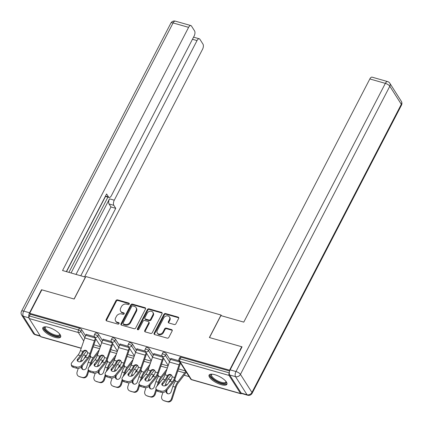 <?xml version="1.0" encoding="UTF-8"?>
<svg xmlns="http://www.w3.org/2000/svg" width="423" height="423" viewBox="0 0 423 423"><rect width="100%" height="100%" fill="white"/><g stroke="black" fill="none" stroke-linecap="round" stroke-linejoin="round"><path stroke-width="0.63" d="M129.242 304.047A0.883 0.714 -32.5 0 0 128.878 303.095L117.562 299.875A1.264 1.02 -32.5 0 0 115.95 300.621L106.141 319.55A1.264 1.02 -32.5 0 0 106.659 320.904L117.98 324.124A0.883 0.714 -32.5 0 0 118.741 322.654L117.277 322.236A4.034 3.262 -32.5 0 1 115.616 321.036A4.034 3.262 -32.5 0 1 115.611 317.9L116.431 316.325A4.034 3.262 -32.5 0 1 121.581 313.929L123.045 314.347A0.883 0.714 -32.5 0 0 123.812 312.877L122.347 312.46A4.034 3.262 -32.5 0 1 120.682 311.259A4.034 3.262 -32.5 0 1 120.682 308.124L121.496 306.548A4.034 3.262 -32.5 0 1 126.651 304.153L128.116 304.571A0.883 0.714 -32.5 0 0 129.242 304.047M129.332 303.751A0.883 0.714 -32.5 0 0 129.285 303.735L117.969 300.515A1.264 1.02 -32.5 0 0 116.357 301.261L106.548 320.19A1.264 1.02 -32.5 0 0 106.422 320.798M119.196 323.309A0.883 0.714 -32.5 0 0 119.149 323.294L117.684 322.876L117.277 322.236M124.262 313.528A0.883 0.714 -32.5 0 0 124.214 313.512L122.749 313.099L122.347 312.46M214.826 374.704A10.02 3.447 -152.6 0 0 209.099 375.074A10.02 3.447 -152.6 0 0 212.214 380.06A10.02 3.447 -152.6 0 0 221.166 384.666A10.02 3.447 -152.6 0 0 226.892 384.296A10.02 3.447 -152.6 0 0 223.783 379.309A10.02 3.447 -152.6 0 0 214.826 374.704M48.582 327.37A10.02 3.447 -152.6 0 0 42.85 327.74A10.02 3.447 -152.6 0 0 45.964 332.727A10.02 3.447 -152.6 0 0 54.916 337.337A10.02 3.447 -152.6 0 0 60.648 336.967A10.02 3.447 -152.6 0 0 57.533 331.981A10.02 3.447 -152.6 0 0 48.582 327.37M174.271 324.526A1.264 1.02 -32.5 0 0 175.883 323.78L178.638 318.471A1.264 1.02 -32.5 0 0 178.115 317.113L165.546 313.538A1.264 1.02 -32.5 0 0 163.939 314.284L154.125 333.213A1.264 1.02 -32.5 0 0 154.644 334.567L167.217 338.146A1.264 1.02 -32.5 0 0 168.825 337.395L172.15 330.982A1.264 1.02 -32.5 0 0 171.632 329.628L166.25 328.095A1.264 1.02 -32.5 0 0 164.642 328.845L162.992 332.023A3.373 2.728 -32.5 0 1 160.148 334.085A3.373 2.728 -32.5 0 1 157.298 333.023A3.373 2.728 -32.5 0 1 157.293 330.4L163.754 317.943A3.373 2.728 -32.5 0 1 166.599 315.881A3.373 2.728 -32.5 0 1 169.449 316.943A3.373 2.728 -32.5 0 1 169.449 319.566L168.375 321.639A1.264 1.02 -32.5 0 0 168.893 322.998L174.271 324.526M29.684 313.29L41.84 289.829L74.178 299.035L85.843 276.542L221.055 315.035L209.39 337.533L241.729 346.738L229.567 370.199L29.684 313.29L30.292 314.247L29.404 315.96L78.562 329.956L79.45 328.243L30.292 314.247M145.507 309.039A1.264 1.02 -32.5 0 0 144.989 307.685L132.42 304.105A1.264 1.02 -32.5 0 0 130.807 304.851L120.999 323.78A1.264 1.02 -32.5 0 0 121.517 325.134L134.091 328.713A1.264 1.02 -32.5 0 0 135.698 327.962L145.507 309.039M148.986 308.822L161.554 312.396A1.264 1.02 -32.5 0 1 162.072 313.755L152.264 332.679A1.264 1.02 -32.5 0 1 150.651 333.43L145.274 331.896A1.264 1.02 -32.5 0 1 144.751 330.543L148.732 322.865A1.264 1.02 -32.5 0 0 148.209 321.512L144.645 320.497A1.264 1.02 -32.5 0 0 143.032 321.242L138.892 329.237A0.883 0.714 -32.5 0 1 137.401 328.808L147.373 309.567A1.264 1.02 -32.5 0 1 148.986 308.822L149.388 309.462L161.956 313.036L161.554 312.396M221.53 315.785L221.055 315.035M81.2 348.303L40.983 336.851A1.93 0.92 -74.1 0 1 40.677 336.608L29.182 318.53A1.93 0.92 -74.1 0 1 29.404 315.96M241.729 346.738L241.935 347.061M229.567 370.199L229.8 370.564M229.065 375.434L179.907 361.438A1.93 0.92 105.9 0 1 180.135 358.873A1.93 0.661 -152.6 0 0 179.029 358.947L179.918 357.234A1.93 0.661 27.4 0 1 181.023 357.16L180.135 358.873L229.282 372.869A1.93 0.92 105.9 0 0 229.065 375.434L240.565 393.512A1.93 0.92 105.9 0 0 240.872 393.76A1.93 0.92 105.9 0 0 241.575 393.48M189.144 376.629L184.121 375.201M86.234 334.651L86.012 334.297L94.424 336.692M166.329 353.765L165.441 355.479A1.93 0.661 27.4 0 0 163.204 354.056A1.93 0.661 -152.6 0 0 162.104 354.125L162.992 352.412A1.93 0.661 27.4 0 1 164.092 352.343A1.93 0.661 27.4 0 1 166.329 353.765L170.268 359.952M229.641 371.003L181.023 357.16M79.45 328.243A1.93 0.661 27.4 0 1 81.687 329.665L85.626 335.857M153.951 353.929L153.723 353.575L162.141 355.97M132.473 344.126L131.585 345.84A1.93 0.661 27.4 0 0 129.348 344.417A1.93 0.661 -152.6 0 0 128.243 344.486L129.131 342.773A1.93 0.661 27.4 0 1 130.236 342.704A1.93 0.661 27.4 0 1 132.473 344.126L136.407 350.313M120.095 344.29L119.868 343.936L128.285 346.331M98.617 334.487L97.729 336.2A1.93 0.661 27.4 0 0 95.487 334.778A1.93 0.661 -152.6 0 0 94.387 334.847L95.275 333.134A1.93 0.661 27.4 0 1 96.375 333.065A1.93 0.661 27.4 0 1 98.617 334.487L102.551 340.674M103.164 339.473L102.937 339.114L111.355 341.514M115.542 339.304L114.654 341.017A1.93 0.661 27.4 0 0 112.418 339.595A1.93 0.661 -152.6 0 0 111.318 339.669L112.206 337.956A1.93 0.661 27.4 0 1 113.306 337.882A1.93 0.661 27.4 0 1 115.542 339.304L119.482 345.496M137.02 349.112L136.793 348.753L145.211 351.153M149.398 348.943L148.51 350.656A1.93 0.661 27.4 0 0 146.273 349.234A1.93 0.661 -152.6 0 0 145.174 349.308L146.062 347.595A1.93 0.661 27.4 0 1 147.162 347.521A1.93 0.661 27.4 0 1 149.398 348.943L153.338 355.135M170.876 358.752L170.654 358.392L179.066 360.793M120.682 311.259L121.089 311.899A4.034 3.262 -32.5 0 0 122.749 313.099M115.616 321.036L116.024 321.676A4.034 3.262 -32.5 0 0 117.684 322.876M145.634 308.425A1.264 1.02 -32.5 0 0 145.396 308.319L132.827 304.745A1.264 1.02 -32.5 0 0 131.215 305.491L121.406 324.42A1.264 1.02 -32.5 0 0 121.279 325.033M132.827 305.908A0.883 0.714 -32.5 0 0 131.701 306.432L123.088 323.045A0.883 0.714 -32.5 0 0 123.453 323.997L124.997 324.436A4.034 3.262 -32.5 0 0 130.152 322.04L136.037 310.683A4.034 3.262 -32.5 0 0 136.037 307.547A4.034 3.262 -32.5 0 0 134.371 306.352L132.827 305.908M123.093 323.732L123.495 324.372A0.883 0.714 -32.5 0 0 123.86 324.637L123.453 323.997M136.037 307.547L136.439 308.187A4.034 3.262 -32.5 0 1 136.444 311.323L130.559 322.68A4.034 3.262 -32.5 0 1 125.404 325.076L123.86 324.637M148.732 321.887L149.139 322.527A1.264 1.02 -32.5 0 1 149.139 323.505L145.158 331.183A1.264 1.02 -32.5 0 0 145.031 331.791M149.388 309.462A1.264 1.02 -32.5 0 0 147.78 310.207L137.808 329.448A0.883 0.714 -32.5 0 0 137.718 329.744M152.862 314.902A3.373 2.728 -32.5 0 0 152.856 312.28A3.373 2.728 -32.5 0 0 150.006 311.217A3.373 2.728 -32.5 0 0 147.162 313.279L144.888 317.668A1.264 1.02 -32.5 0 0 145.406 319.021L148.975 320.042A1.264 1.02 -32.5 0 0 150.583 319.291L152.862 314.902L153.269 315.542A3.373 2.728 -32.5 0 0 153.263 312.92L152.856 312.28M144.888 318.651L145.295 319.286A1.264 1.02 -32.5 0 0 145.813 319.661L145.406 319.021M153.269 315.542L150.99 319.931A1.264 1.02 -32.5 0 1 149.382 320.676L145.813 319.661M169.449 316.943L169.856 317.583A3.373 2.728 -32.5 0 1 169.856 320.2L168.782 322.278A1.264 1.02 -32.5 0 0 168.655 322.892M157.298 333.023L157.7 333.662A3.373 2.728 -32.5 0 0 160.55 334.725A3.373 2.728 -32.5 0 0 163.4 332.663L162.992 332.023M172.277 330.368A1.264 1.02 -32.5 0 0 172.034 330.268L166.657 328.734A1.264 1.02 -32.5 0 0 165.049 329.48L163.4 332.663M178.76 317.858A1.264 1.02 -32.5 0 0 178.522 317.752L165.953 314.173A1.264 1.02 -32.5 0 0 164.341 314.924L154.532 333.847A1.264 1.02 -32.5 0 0 154.406 334.461M90.718 365.075L91.283 363.32A8.608 4.119 -74.1 0 1 92.341 360.756A8.608 4.119 -74.1 0 1 93.515 358.894L98.284 352.666M99.278 349.779L93.213 357.699A10.279 4.917 105.9 0 0 91.812 359.925A10.279 4.917 105.9 0 0 90.548 362.987L89.327 366.778M90.078 355.521A2.956 1.999 165.8 0 1 90.665 356.362A2.956 1.999 165.8 0 1 90.681 356.98L90.305 357.842A10.279 4.917 105.9 0 0 89.48 359.259A10.279 4.917 105.9 0 0 88.217 362.321L86.53 367.55A2.956 2.591 114.4 0 1 83.13 369.649A2.956 2.591 114.4 0 1 82.813 369.533A2.956 2.591 114.4 0 1 81.38 367.048M85.462 357.007L85.314 356.42A10.279 4.917 105.9 0 0 84.489 357.842A10.279 4.917 105.9 0 0 84.061 358.73M86.689 350.857L83.553 354.95A10.279 4.917 105.9 0 0 82.157 357.176A10.279 4.917 105.9 0 0 80.888 360.237L80.412 361.723M85.314 356.42L86.086 355.669A2.956 1.999 165.8 0 1 86.514 355.431M78.276 368.343L77.123 371.933A3.855 3.379 -65.6 0 0 78.784 376.37A3.855 3.379 -65.6 0 0 79.196 376.523L79.931 376.856A3.855 3.379 114.4 0 1 79.519 376.703L78.784 376.37M82.342 377.416A3.855 3.379 -65.6 0 0 86.778 374.683L87.513 375.016A3.855 3.379 114.4 0 1 83.077 377.75L79.196 376.523M88.328 369.882L86.778 374.683M83.077 377.75L79.931 376.856M81.999 366.339L82.273 366.461L82.517 365.71M82.273 366.461A2.956 2.591 -65.6 0 0 83.194 369.665M87.513 375.016L88.756 371.161M93.213 357.699L90.681 356.98A2.956 1.999 -14.2 0 0 89.681 356.362M85.404 357.081L82.585 360.533A2.956 1.93 167.9 0 1 78.583 361.676A2.956 1.93 167.9 0 1 77.203 360.438A2.956 1.93 167.9 0 1 77.594 359.111L80.412 355.658A8.608 4.119 105.9 0 0 81.766 353.559A8.608 4.119 105.9 0 0 82.305 352.412L82.913 351.402A2.956 2.58 119.4 0 1 85.79 350.36A2.956 2.58 119.4 0 1 86.281 350.567A2.956 2.58 119.4 0 1 87.503 352.708L87.297 353.834A8.608 4.119 105.9 0 1 86.757 354.982A8.608 4.119 105.9 0 1 85.404 357.081L87.735 357.747A8.608 4.119 105.9 0 0 89.089 355.648A8.608 4.119 105.9 0 0 90.036 353.427L94.424 340.7A10.279 4.917 -74.1 0 1 95.439 338.284M95.968 339.119A8.608 4.119 105.9 0 0 95.138 341.102L90.749 353.829A10.279 4.917 -74.1 0 1 89.618 356.478A10.279 4.917 -74.1 0 1 88 358.984L81.702 366.704A3.855 2.517 167.9 0 1 76.478 368.195L76.209 366.958L73.063 366.059A3.855 2.517 -12.1 0 1 71.265 364.452A3.855 2.517 -12.1 0 1 71.778 362.717L78.075 354.997A8.608 4.119 105.9 0 0 79.434 352.898A8.608 4.119 105.9 0 0 80.381 350.678L84.769 337.951A10.279 4.917 -74.1 0 1 85.895 335.307L86.366 334.397M86.62 350.799A2.956 2.58 -60.6 0 0 86.504 350.762A2.956 2.58 -60.6 0 0 83.622 351.799L83.019 352.814A10.279 4.917 -74.1 0 1 82.295 354.389A10.279 4.917 -74.1 0 1 80.677 356.896L77.858 360.348A2.956 1.93 -12.1 0 0 77.494 361.025M73.063 366.059L73.327 367.296L76.478 368.195M73.327 367.296A3.855 2.517 167.9 0 1 71.529 365.689L71.265 364.452M76.209 366.958A3.855 2.517 -12.1 0 0 81.438 365.467L87.735 357.747M59.876 334.286A8.671 2.982 27.4 0 1 50.908 334.191A8.671 2.982 27.4 0 1 45.488 326.826M45.758 326.842A8.032 2.76 -152.6 0 0 45.34 327.265A8.032 2.76 -152.6 0 0 51.278 333.456A8.032 2.76 -152.6 0 0 59.601 334.656A8.032 2.76 -152.6 0 0 59.712 334.07M43.231 327.307A9.956 3.426 -152.6 0 0 50.718 334.588A9.956 3.426 -152.6 0 0 60.785 336.407M226.125 381.615A8.671 2.982 27.4 0 1 224.481 383.603A8.671 2.982 27.4 0 1 213.932 379.531A8.671 2.982 27.4 0 1 211.733 374.154M212.008 374.17A8.032 2.76 -152.6 0 0 211.59 374.598A8.032 2.76 -152.6 0 0 215.682 379.727A8.032 2.76 -152.6 0 0 224.306 382.715A8.032 2.76 -152.6 0 0 225.85 381.99A8.032 2.76 -152.6 0 0 225.956 381.403M209.475 374.635A9.956 3.426 -152.6 0 0 215.164 380.912A9.956 3.426 -152.6 0 0 225.374 384.311A9.956 3.426 -152.6 0 0 227.035 383.74M85.525 277.155L62.556 270.53L188.605 27.358L173.086 22.942L23.72 311.101L29.578 312.771L41.517 289.739L74.073 299.008L85.457 277.044M71.085 272.957L109.504 198.836L114.279 200.195L197.018 40.582L192.454 39.281M114.279 200.195A3.855 1.845 105.9 0 0 113.835 205.324L109.06 203.965A3.855 1.845 -74.1 0 1 109.504 198.836M80.809 275.722L115.743 208.328L113.835 205.324M84.6 276.801L202.543 49.269A3.855 1.845 105.9 0 0 202.987 44.14L199.899 39.286A3.855 1.845 105.9 0 0 199.291 38.789A3.855 1.845 105.9 0 0 197.018 40.582M105.491 196.098L108.51 196.954A3.855 1.845 105.9 0 0 109.118 197.451A3.855 1.845 105.9 0 0 111.397 195.659L194.131 36.045A3.855 1.845 105.9 0 0 194.575 30.916L191.487 26.062A3.855 1.845 105.9 0 0 190.879 25.57A3.855 1.845 105.9 0 0 188.605 27.358M108.51 196.954L106.601 193.956L66.348 271.608M41.724 290.062L41.517 289.739M29.578 312.771A3.855 1.845 105.9 0 0 28.981 317.61M68.912 272.338L107.913 197.107M105.517 196.425L66.522 271.656M76.034 274.363L110.969 206.969L109.06 203.965M110.969 206.969L115.743 208.328M229.668 374.995L241.168 393.067L247.027 394.738L235.532 376.66L229.668 374.995A3.855 1.845 -74.1 0 1 230.117 369.861L242.056 346.834L209.501 337.565L220.885 315.6L243.78 322.12L369.829 78.953A3.855 1.845 -74.1 0 1 372.103 77.16L387.621 81.581A3.855 1.845 105.9 0 0 385.342 83.373L369.829 78.953M247.64 395.23A3.855 3.855 0 0 0 252.119 393.3A3.855 1.327 -152.6 0 0 251.949 392.454L401.316 104.291L389.821 86.213L240.449 374.376L251.949 392.454A3.855 3.114 -32.5 0 1 247.027 394.738A3.855 1.845 105.9 0 0 247.64 395.23L241.782 393.564A3.855 1.845 -74.1 0 1 241.168 393.067M107.643 369.892L108.209 368.137A8.608 4.119 -74.1 0 1 109.271 365.578A8.608 4.119 -74.1 0 1 110.44 363.711L115.215 357.483M116.209 354.601L110.139 362.522A10.279 4.917 105.9 0 0 108.743 364.748A10.279 4.917 105.9 0 0 107.474 367.804L106.252 371.6M107.008 360.343A2.956 1.999 165.8 0 1 107.595 361.184A2.956 1.999 165.8 0 1 107.606 361.797L107.236 362.664A10.279 4.917 105.9 0 0 106.411 364.081A10.279 4.917 105.9 0 0 105.142 367.143L103.461 372.372A2.956 2.591 114.4 0 1 100.061 374.466A2.956 2.591 114.4 0 1 99.743 374.35A2.956 2.591 114.4 0 1 98.31 371.865M102.392 361.824L102.244 361.242A10.279 4.917 105.9 0 0 101.42 362.659A10.279 4.917 105.9 0 0 100.986 363.547M103.619 355.68L100.484 359.772A10.279 4.917 105.9 0 0 99.082 361.993A10.279 4.917 105.9 0 0 97.819 365.054L97.338 366.545M102.244 361.242L103.016 360.491A2.956 1.999 165.8 0 1 103.445 360.253M95.207 373.16L94.049 376.756A3.855 3.379 -65.6 0 0 95.714 381.192A3.855 3.379 -65.6 0 0 96.127 381.345L96.862 381.678A3.855 3.379 114.4 0 1 96.444 381.525L95.714 381.192M99.273 382.239A3.855 3.379 -65.6 0 0 103.709 379.505L104.444 379.838A3.855 3.379 114.4 0 1 100.008 382.572L96.127 381.345M105.253 374.704L103.709 379.505M100.008 382.572L96.862 381.678M98.929 371.161L99.199 371.283L99.442 370.527M99.199 371.283A2.956 2.591 -65.6 0 0 100.124 374.482M104.444 379.838L105.687 375.978M107.606 361.813A2.956 1.999 -14.2 0 0 106.607 361.179M124.574 374.715L125.139 372.959A8.608 4.119 -74.1 0 1 126.202 370.395A8.608 4.119 -74.1 0 1 127.371 368.533L132.14 362.305M133.134 359.418L127.069 367.338A10.279 4.917 105.9 0 0 125.673 369.565A10.279 4.917 105.9 0 0 124.404 372.626L123.183 376.417M123.939 365.16A2.956 1.999 165.8 0 1 124.521 366.001A2.956 1.999 165.8 0 1 124.536 366.619L124.166 367.481A10.279 4.917 105.9 0 0 123.336 368.898A10.279 4.917 105.9 0 0 122.073 371.96L120.386 377.189A2.956 2.591 114.4 0 1 116.986 379.288A2.956 2.591 114.4 0 1 116.669 379.172A2.956 2.591 114.4 0 1 115.236 376.687M119.318 366.646L119.17 366.059A10.279 4.917 105.9 0 0 118.345 367.481A10.279 4.917 105.9 0 0 117.917 368.37M120.544 360.496L117.409 364.589A10.279 4.917 105.9 0 0 116.013 366.815A10.279 4.917 105.9 0 0 114.749 369.876L114.268 371.362M119.17 366.059L119.942 365.308A2.956 1.999 165.8 0 1 120.37 365.07M112.137 377.982L110.979 381.572A3.855 3.379 -65.6 0 0 112.64 386.009A3.855 3.379 -65.6 0 0 113.052 386.162L113.787 386.495A3.855 3.379 114.4 0 1 113.375 386.342L112.64 386.009M116.203 387.056A3.855 3.379 -65.6 0 0 120.634 384.322L121.369 384.655A3.855 3.379 114.4 0 1 116.933 387.389L113.052 386.162M122.184 379.521L120.634 384.322M116.933 387.389L113.787 386.495M115.86 375.978L116.129 376.1L116.373 375.349M116.129 376.1A2.956 2.591 -65.6 0 0 117.049 379.304M121.369 384.655L122.612 380.8M124.531 366.63A2.956 1.999 -14.2 0 0 123.537 366.001M141.504 379.531L142.07 377.776A8.608 4.119 -74.1 0 1 143.127 375.217A8.608 4.119 -74.1 0 1 144.296 373.35L149.07 367.122M150.065 364.24L143.994 372.161A10.279 4.917 105.9 0 0 142.599 374.387A10.279 4.917 105.9 0 0 141.335 377.443L140.113 381.239M140.864 369.982A2.956 1.999 165.8 0 1 141.451 370.823A2.956 1.999 165.8 0 1 141.467 371.436L141.092 372.303A10.279 4.917 105.9 0 0 140.267 373.721A10.279 4.917 105.9 0 0 138.998 376.782L137.316 382.011A2.956 2.591 114.4 0 1 133.917 384.105A2.956 2.591 114.4 0 1 133.599 383.989A2.956 2.591 114.4 0 1 132.166 381.504M136.248 371.463L136.1 370.881A10.279 4.917 105.9 0 0 135.275 372.298A10.279 4.917 105.9 0 0 134.847 373.186M137.475 365.319L134.34 369.411A10.279 4.917 105.9 0 0 132.944 371.632A10.279 4.917 105.9 0 0 131.675 374.693L131.193 376.184M136.1 370.881L136.872 370.13A2.956 1.999 165.8 0 1 137.301 369.892M129.063 382.799L127.905 386.395A3.855 3.379 -65.6 0 0 129.57 390.831A3.855 3.379 -65.6 0 0 129.983 390.984L130.718 391.317A3.855 3.379 114.4 0 1 130.305 391.164L129.57 390.831M133.129 391.878A3.855 3.379 -65.6 0 0 137.565 389.144L138.3 389.477A3.855 3.379 114.4 0 1 133.864 392.211L129.983 390.984M139.114 384.343L137.565 389.144M133.864 392.211L130.718 391.317M132.785 380.8L133.06 380.922L133.303 380.166M133.06 380.922A2.956 2.591 -65.6 0 0 133.98 384.121M138.3 389.477L139.542 385.617M143.994 372.161L141.467 371.436A2.956 1.999 -14.2 0 0 140.462 370.818M158.429 384.354L158.995 382.598A8.608 4.119 -74.1 0 1 160.058 380.034A8.608 4.119 -74.1 0 1 161.226 378.173L166.001 371.944M166.995 369.062L160.925 376.978A10.279 4.917 105.9 0 0 159.529 379.204A10.279 4.917 105.9 0 0 158.26 382.265L157.039 386.056M157.795 374.799A2.956 1.999 165.8 0 1 158.376 375.64A2.956 1.999 165.8 0 1 158.392 376.259L158.022 377.12A10.279 4.917 105.9 0 0 157.197 378.537A10.279 4.917 105.9 0 0 155.928 381.599L154.247 386.828A2.956 2.591 114.4 0 1 150.842 388.927A2.956 2.591 114.4 0 1 150.525 388.811A2.956 2.591 114.4 0 1 149.097 386.326M153.179 376.285L153.031 375.698A10.279 4.917 105.9 0 0 152.206 377.12A10.279 4.917 105.9 0 0 151.772 378.009M154.406 370.136L151.265 374.228A10.279 4.917 105.9 0 0 149.869 376.454A10.279 4.917 105.9 0 0 148.605 379.516L148.124 381.001M153.031 375.698L153.798 374.947A2.956 1.999 165.8 0 1 154.231 374.709M145.993 387.621L144.835 391.212A3.855 3.379 -65.6 0 0 146.495 395.648A3.855 3.379 -65.6 0 0 146.913 395.801L147.643 396.134A3.855 3.379 114.4 0 1 147.23 395.981L146.495 395.648M150.059 396.695A3.855 3.379 -65.6 0 0 154.495 393.961L155.225 394.294A3.855 3.379 114.4 0 1 150.794 397.028L146.913 395.801M156.039 389.16L154.495 393.961M150.794 397.028L147.643 396.134M149.716 385.617L149.985 385.739L150.228 384.988M149.985 385.739A2.956 2.591 -65.6 0 0 150.911 388.943M155.225 394.294L156.468 390.44M160.925 376.978L158.392 376.259A2.956 1.999 -14.2 0 0 157.393 375.64M172.156 399.116A3.855 3.379 114.4 0 1 167.72 401.85L166.985 401.517A3.855 3.379 -65.6 0 0 171.421 398.783L172.156 399.116L175.926 387.415A8.608 4.119 -74.1 0 1 176.983 384.856A8.608 4.119 -74.1 0 1 178.157 382.989L184.978 374.085A10.279 4.917 105.9 0 0 186.252 372.092M185.723 371.262A8.608 4.119 -74.1 0 1 184.677 372.896L177.856 381.8A10.279 4.917 105.9 0 0 176.454 384.026A10.279 4.917 105.9 0 0 175.191 387.082L171.421 398.783M174.725 379.621A2.956 1.999 165.8 0 1 175.307 380.462A2.956 1.999 165.8 0 1 175.323 381.075L174.948 381.943A10.279 4.917 105.9 0 0 174.123 383.36A10.279 4.917 105.9 0 0 172.859 386.421L171.172 391.65A2.956 2.591 114.4 0 1 167.772 393.744A2.956 2.591 114.4 0 1 167.455 393.628A2.956 2.591 114.4 0 1 166.022 391.143M170.104 381.102L169.956 380.52A10.279 4.917 105.9 0 0 169.131 381.937A10.279 4.917 105.9 0 0 168.703 382.826M171.331 374.958L168.195 379.05A10.279 4.917 105.9 0 0 166.799 381.271A10.279 4.917 105.9 0 0 165.53 384.333L165.055 385.824M169.956 380.52L170.728 379.769A2.956 1.999 165.8 0 1 171.156 379.531M162.918 392.438L161.766 396.034A3.855 3.379 -65.6 0 0 163.426 400.47A3.855 3.379 -65.6 0 0 163.838 400.623L164.573 400.956A3.855 3.379 114.4 0 1 164.161 400.803L163.426 400.47M166.985 401.517L163.838 400.623M167.72 401.85L164.573 400.956M166.646 390.44L166.916 390.561L167.159 389.805M166.916 390.561A2.956 2.591 -65.6 0 0 167.836 393.76M175.318 381.091A2.956 1.999 -14.2 0 0 174.324 380.457M102.329 361.898L99.516 365.35A2.956 1.93 167.9 0 1 95.508 366.492A2.956 1.93 167.9 0 1 94.128 365.261A2.956 1.93 167.9 0 1 94.525 363.928L97.338 360.481A8.608 4.119 105.9 0 0 98.696 358.381A8.608 4.119 105.9 0 0 99.231 357.234L99.839 356.219A2.956 2.58 119.4 0 1 102.72 355.183A2.956 2.58 119.4 0 1 103.212 355.383A2.956 2.58 119.4 0 1 104.433 357.525L104.222 358.651A8.608 4.119 105.9 0 1 103.688 359.799A8.608 4.119 105.9 0 1 102.329 361.898L104.666 362.564A8.608 4.119 105.9 0 0 106.02 360.465A8.608 4.119 105.9 0 0 106.966 358.249L111.355 345.522A10.279 4.917 -74.1 0 1 112.365 343.106M112.893 343.936A8.608 4.119 105.9 0 0 112.069 345.924L107.675 358.646A10.279 4.917 -74.1 0 1 106.548 361.295A10.279 4.917 -74.1 0 1 104.93 363.801L98.633 371.526A3.855 2.517 167.9 0 1 93.404 373.012L93.139 371.775L89.993 370.881A3.855 2.517 -12.1 0 1 88.196 369.268A3.855 2.517 -12.1 0 1 88.708 367.534L95.006 359.814A8.608 4.119 105.9 0 0 96.365 357.715A8.608 4.119 105.9 0 0 97.306 355.5L101.694 342.773A10.279 4.917 -74.1 0 1 102.826 340.124L103.297 339.22M103.545 355.616A2.956 2.58 -60.6 0 0 103.434 355.579A2.956 2.58 -60.6 0 0 100.552 356.621L99.95 357.636A10.279 4.917 -74.1 0 1 99.225 359.212A10.279 4.917 -74.1 0 1 97.607 361.718L94.789 365.171A2.956 1.93 -12.1 0 0 94.424 365.842M89.993 370.881L90.258 372.118L93.404 373.012M90.258 372.118A3.855 2.517 167.9 0 1 88.46 370.511L88.196 369.268M93.139 371.775A3.855 2.517 -12.1 0 0 98.369 370.284L104.666 362.564M119.26 366.72L116.447 370.173A2.956 1.93 167.9 0 1 112.439 371.315A2.956 1.93 167.9 0 1 111.059 370.077A2.956 1.93 167.9 0 1 111.455 368.75L114.268 365.298A8.608 4.119 105.9 0 0 115.622 363.198A8.608 4.119 105.9 0 0 116.161 362.051L116.769 361.041A2.956 2.58 119.4 0 1 119.651 359.999A2.956 2.58 119.4 0 1 120.137 360.206A2.956 2.58 119.4 0 1 121.364 362.347L121.152 363.473A8.608 4.119 105.9 0 1 120.613 364.621A8.608 4.119 105.9 0 1 119.26 366.72L121.591 367.386A8.608 4.119 105.9 0 0 122.95 365.287A8.608 4.119 105.9 0 0 123.897 363.066L128.285 350.339A10.279 4.917 -74.1 0 1 129.295 347.923M129.824 348.758A8.608 4.119 105.9 0 0 128.994 350.741L124.605 363.468A10.279 4.917 -74.1 0 1 123.479 366.117A10.279 4.917 -74.1 0 1 121.856 368.623L115.558 376.343A3.855 2.517 167.9 0 1 110.334 377.834L110.07 376.597L106.919 375.698A3.855 2.517 -12.1 0 1 105.121 374.091A3.855 2.517 -12.1 0 1 105.639 372.356L111.936 364.637A8.608 4.119 105.9 0 0 113.29 362.537A8.608 4.119 105.9 0 0 114.236 360.317L118.625 347.59A10.279 4.917 -74.1 0 1 119.757 344.946L120.222 344.036M120.476 360.438A2.956 2.58 -60.6 0 0 120.359 360.401A2.956 2.58 -60.6 0 0 117.478 361.438L116.88 362.453A10.279 4.917 -74.1 0 1 116.151 364.029A10.279 4.917 -74.1 0 1 114.533 366.535L111.72 369.988A2.956 1.93 -12.1 0 0 111.349 370.664M106.919 375.698L107.188 376.935L110.334 377.834M107.188 376.935A3.855 2.517 167.9 0 1 105.39 375.328L105.121 374.091M110.07 376.597A3.855 2.517 -12.1 0 0 115.294 375.106L121.591 367.386M136.19 371.537L133.372 374.99A2.956 1.93 167.9 0 1 129.364 376.132A2.956 1.93 167.9 0 1 127.989 374.9A2.956 1.93 167.9 0 1 128.381 373.567L131.199 370.12A8.608 4.119 105.9 0 0 132.552 368.021A8.608 4.119 105.9 0 0 133.092 366.873L133.694 365.858A2.956 2.58 119.4 0 1 136.576 364.822A2.956 2.58 119.4 0 1 137.068 365.023A2.956 2.58 119.4 0 1 138.289 367.164L138.083 368.29A8.608 4.119 105.9 0 1 137.544 369.438A8.608 4.119 105.9 0 1 136.19 371.537L138.522 372.203A8.608 4.119 105.9 0 0 139.876 370.104A8.608 4.119 105.9 0 0 140.822 367.888L145.211 355.161A10.279 4.917 -74.1 0 1 146.221 352.745M146.749 353.575A8.608 4.119 105.9 0 0 145.924 355.563L141.536 368.285A10.279 4.917 -74.1 0 1 140.404 370.934A10.279 4.917 -74.1 0 1 138.786 373.44L132.489 381.165A3.855 2.517 167.9 0 1 127.26 382.651L126.995 381.414L123.849 380.52A3.855 2.517 -12.1 0 1 122.051 378.908A3.855 2.517 -12.1 0 1 122.564 377.173L128.862 369.453A8.608 4.119 105.9 0 0 130.221 367.354A8.608 4.119 105.9 0 0 131.167 365.139L135.556 352.412A10.279 4.917 -74.1 0 1 136.682 349.763L137.152 348.859M137.406 365.255A2.956 2.58 -60.6 0 0 137.29 365.218A2.956 2.58 -60.6 0 0 134.408 366.26L133.805 367.275A10.279 4.917 -74.1 0 1 133.081 368.851A10.279 4.917 -74.1 0 1 131.463 371.357L128.645 374.81A2.956 1.93 -12.1 0 0 128.28 375.481M123.849 380.52L124.113 381.758L127.26 382.651M124.113 381.758A3.855 2.517 167.9 0 1 122.316 380.15L122.051 378.908M126.995 381.414A3.855 2.517 -12.1 0 0 132.225 379.923L138.522 372.203M153.115 376.359L150.302 379.812A2.956 1.93 167.9 0 1 146.295 380.954A2.956 1.93 167.9 0 1 144.915 379.717A2.956 1.93 167.9 0 1 145.311 378.389L148.124 374.937A8.608 4.119 105.9 0 0 149.483 372.837A8.608 4.119 105.9 0 0 150.017 371.69L150.625 370.68A2.956 2.58 119.4 0 1 153.507 369.639A2.956 2.58 119.4 0 1 153.998 369.845A2.956 2.58 119.4 0 1 155.22 371.986L155.008 373.112A8.608 4.119 105.9 0 1 154.474 374.26A8.608 4.119 105.9 0 1 153.115 376.359L155.453 377.025A8.608 4.119 105.9 0 0 156.806 374.926A8.608 4.119 105.9 0 0 157.753 372.705L162.141 359.978A10.279 4.917 -74.1 0 1 163.151 357.562M163.68 358.397A8.608 4.119 105.9 0 0 162.85 360.38L158.461 373.107A10.279 4.917 -74.1 0 1 157.335 375.756A10.279 4.917 -74.1 0 1 155.717 378.262L149.419 385.982A3.855 2.517 167.9 0 1 144.19 387.473L143.926 386.236L140.78 385.337A3.855 2.517 -12.1 0 1 138.982 383.73A3.855 2.517 -12.1 0 1 139.495 381.995L145.792 374.276A8.608 4.119 105.9 0 0 147.146 372.177A8.608 4.119 105.9 0 0 148.092 369.956L152.481 357.229A10.279 4.917 -74.1 0 1 153.612 354.585L154.083 353.676M154.332 370.077A2.956 2.58 -60.6 0 0 154.215 370.04A2.956 2.58 -60.6 0 0 151.339 371.077L150.736 372.092A10.279 4.917 -74.1 0 1 150.012 373.668A10.279 4.917 -74.1 0 1 148.388 376.174L145.575 379.627A2.956 1.93 -12.1 0 0 145.211 380.303M140.78 385.337L141.044 386.574L144.19 387.473M141.044 386.574A3.855 2.517 167.9 0 1 139.246 384.967L138.982 383.73M143.926 386.236A3.855 2.517 -12.1 0 0 149.15 384.745L155.453 377.025M170.046 381.176L167.233 384.629A2.956 1.93 167.9 0 1 163.225 385.771A2.956 1.93 167.9 0 1 161.845 384.539A2.956 1.93 167.9 0 1 162.236 383.206L165.055 379.759A8.608 4.119 105.9 0 0 166.408 377.66A8.608 4.119 105.9 0 0 166.948 376.512L167.556 375.497A2.956 2.58 119.4 0 1 170.432 374.461A2.956 2.58 119.4 0 1 170.924 374.662A2.956 2.58 119.4 0 1 172.15 376.803L171.939 377.929A8.608 4.119 105.9 0 1 171.4 379.077A8.608 4.119 105.9 0 1 170.046 381.176L172.378 381.842A8.608 4.119 105.9 0 0 173.737 379.743A8.608 4.119 105.9 0 0 174.678 377.528L179.072 364.8A10.279 4.917 -74.1 0 1 180.082 362.384M180.61 363.214A8.608 4.119 105.9 0 0 179.78 365.202L175.392 377.929A10.279 4.917 -74.1 0 1 174.265 380.573A10.279 4.917 -74.1 0 1 172.642 383.079L166.345 390.804A3.855 2.517 167.9 0 1 161.121 392.29L160.856 391.053L157.705 390.159A3.855 2.517 -12.1 0 1 155.907 388.547A3.855 2.517 -12.1 0 1 156.425 386.812L162.723 379.093A8.608 4.119 105.9 0 0 164.076 376.993A8.608 4.119 105.9 0 0 165.023 374.778L169.412 362.051A10.279 4.917 -74.1 0 1 170.538 359.402L171.008 358.498M171.262 374.894A2.956 2.58 -60.6 0 0 171.146 374.857A2.956 2.58 -60.6 0 0 168.264 375.899L167.661 376.914A10.279 4.917 -74.1 0 1 166.937 378.49A10.279 4.917 -74.1 0 1 165.319 380.996L162.506 384.449A2.956 1.93 -12.1 0 0 162.136 385.12M157.705 390.159L157.975 391.397L161.121 392.29M157.975 391.397A3.855 2.517 167.9 0 1 156.177 389.789L155.907 388.547M160.856 391.053A3.855 2.517 -12.1 0 0 166.08 389.562L172.378 381.842M129.285 303.735L128.878 303.095M119.149 323.294L118.741 322.654M124.214 313.512L123.812 312.877M40.677 336.608L81.248 348.155M83.722 340.986L78.34 332.52L29.182 318.53M81.687 329.665L80.798 331.378A1.93 1.56 -32.5 0 1 78.34 332.52A1.93 0.92 -74.1 0 1 78.562 329.956A1.93 0.661 27.4 0 1 80.798 331.378L84.843 337.739M179.029 358.947A1.93 1.93 0 0 0 179.114 360.867A1.93 1.56 147.5 0 0 179.907 361.438L191.408 379.516L240.565 393.512M179.114 360.867L190.614 378.945A1.93 1.56 147.5 0 0 191.408 379.516A1.93 0.92 105.9 0 0 191.714 379.764L240.872 393.76M101.774 342.556L97.729 336.2A1.93 1.56 -32.5 0 1 95.265 337.343A1.93 1.56 147.5 0 1 94.472 336.771L100.5 346.247M111.318 339.669A1.93 1.93 0 0 0 111.402 341.588A1.93 1.56 147.5 0 0 112.195 342.159A1.93 1.56 -32.5 0 0 114.654 341.017L118.699 347.378M128.243 344.486A1.93 1.93 0 0 0 128.328 346.411A1.93 1.56 147.5 0 0 129.121 346.982A1.93 1.56 -32.5 0 0 131.585 345.84L135.63 352.195M145.174 349.308A1.93 1.93 0 0 0 145.258 351.227A1.93 1.56 147.5 0 0 146.051 351.799A1.93 1.56 -32.5 0 0 148.51 350.656L152.56 357.017M162.104 354.125A1.93 1.93 0 0 0 162.189 356.05A1.93 1.56 147.5 0 0 162.982 356.621A1.93 1.56 -32.5 0 0 165.441 355.479L169.486 361.834M106.548 320.19L106.141 319.55M116.357 301.261L115.95 300.621M117.969 300.515L117.562 299.875M121.406 324.42L120.999 323.78M131.215 305.491L130.807 304.851M132.827 304.745L132.42 304.105M145.396 308.319L144.989 307.685M125.404 325.076L124.997 324.436M130.559 322.68L130.152 322.04M136.444 311.323L136.037 310.683M145.158 331.183L144.751 330.543M149.139 323.505L148.732 322.865M137.808 329.448L137.401 328.808M147.78 310.207L147.373 309.567M149.382 320.676L148.975 320.042M150.99 319.931L150.583 319.291M168.782 322.278L168.375 321.639M169.856 320.2L169.449 319.566M165.049 329.48L164.642 328.845M166.657 328.734L166.25 328.095M172.034 330.268L171.632 329.628M154.532 333.847L154.125 333.213M164.341 314.924L163.939 314.284M165.953 314.173L165.546 313.538M178.522 317.752L178.115 317.113M90.548 362.987L88.217 362.321M82.453 360.682L80.888 360.237M99.654 348.689L93.16 346.839M86.086 355.669L83.553 354.95M100.346 346.691L93.848 344.84M80.381 350.678L82.913 351.402M87.503 352.708L90.036 353.427M78.075 354.997L80.412 355.658M84.769 337.951L94.424 340.7M81.438 365.467L81.702 366.704M85.895 335.307L95.233 337.961M77.594 359.111L77.858 360.348M83.019 352.814L82.305 352.412M28.986 317.858L23.27 316.23L34.771 334.307L40.201 335.857M175.36 21.15A3.855 3.855 0 0 0 170.881 23.085A3.855 1.327 -152.6 0 1 173.086 22.942A3.855 1.845 -74.1 0 1 175.36 21.15L190.879 25.57M35.379 334.805A3.855 1.845 -74.1 0 1 34.771 334.307A3.855 3.114 -32.5 0 1 33.184 333.165A3.855 3.855 0 0 0 35.379 334.805L40.449 336.243M21.515 311.243A3.855 3.855 0 0 0 21.684 315.087A3.855 3.114 147.5 0 0 23.27 316.23A3.855 1.845 -74.1 0 1 23.72 311.101A3.855 1.327 -152.6 0 0 21.515 311.243L170.881 23.085M230.117 369.861L235.976 371.531L385.342 83.373A3.855 1.327 -152.6 0 1 389.821 86.213A3.855 3.114 -32.5 0 0 389.816 83.22L401.316 101.298A3.855 3.114 147.5 0 1 401.316 104.291A3.855 1.327 -152.6 0 1 401.485 105.137A3.855 3.855 0 0 0 401.316 101.298M235.976 371.531A3.855 1.845 105.9 0 0 235.532 376.66A3.855 3.114 147.5 0 0 240.449 374.376A3.855 1.327 -152.6 0 0 235.976 371.531M107.474 367.804L105.142 367.143M99.384 365.504L97.819 365.054M110.139 362.522L107.606 361.797M116.584 353.512L110.086 351.661M103.016 360.491L100.484 359.772M117.277 351.508L110.778 349.662M124.404 372.626L122.073 371.96M116.314 370.321L114.749 369.876M127.069 367.338L124.536 366.619M133.515 358.329L127.016 356.478M119.942 365.308L117.409 364.589M134.202 356.33L127.704 354.479M141.335 377.443L138.998 376.782M133.24 375.143L131.675 374.693M150.44 363.151L143.947 361.3M136.872 370.13L134.34 369.411M151.133 361.147L144.634 359.301M158.26 382.265L155.928 381.599M150.17 379.96L148.605 379.516M167.371 367.968L160.872 366.117M153.798 374.947L151.265 374.228M168.058 365.969L161.565 364.118M175.191 387.082L172.859 386.421M167.096 384.782L165.53 384.333M177.856 381.8L175.323 381.075M184.677 372.896L177.803 370.939M170.728 379.769L168.195 379.05M185.523 370.939L178.49 368.941M97.306 355.5L99.839 356.219M104.433 357.525L106.966 358.249M95.006 359.814L97.338 360.481M101.694 342.773L111.355 345.522M98.369 370.284L98.633 371.526M102.826 340.124L112.158 342.783M94.525 363.928L94.789 365.171M99.95 357.636L99.231 357.234M114.236 360.317L116.769 361.041M121.364 362.347L123.897 363.066M111.936 364.637L114.268 365.298M118.625 347.59L128.285 350.339M115.294 375.106L115.558 376.343M119.757 344.946L129.089 347.6M111.455 368.75L111.72 369.988M116.88 362.453L116.161 362.051M131.167 365.139L133.694 365.858M138.289 367.164L140.822 367.888M128.862 369.453L131.199 370.12M135.556 352.412L145.211 355.161M132.225 379.923L132.489 381.165M136.682 349.763L146.02 352.422M128.381 373.567L128.645 374.81M133.805 367.275L133.092 366.873M148.092 369.956L150.625 370.68M155.22 371.986L157.753 372.705M145.792 374.276L148.124 374.937M152.481 357.229L162.141 359.978M149.15 384.745L149.419 385.982M153.612 354.585L162.945 357.239M145.311 378.389L145.575 379.627M150.736 372.092L150.017 371.69M165.023 374.778L167.556 375.497M172.15 376.803L174.678 377.528M162.723 379.093L165.055 379.759M169.412 362.051L179.072 364.8M166.08 389.562L166.345 390.804M170.538 359.402L179.875 362.062M162.236 383.206L162.506 384.449M167.661 376.914L166.948 376.512M94.387 334.847A1.93 1.93 0 0 0 94.472 336.771M111.402 341.588L117.43 351.064M128.328 346.411L134.355 355.886M145.258 351.227L151.286 360.703M162.189 356.05L168.211 365.525M190.614 378.945A1.93 1.93 0 0 0 191.714 379.764M33.184 333.165L21.684 315.087M109.118 197.451L105.343 196.378M199.291 38.789L193.554 37.155M389.816 83.22A3.855 3.855 0 0 0 387.621 81.581M252.119 393.3L401.485 105.137"/></g></svg>

